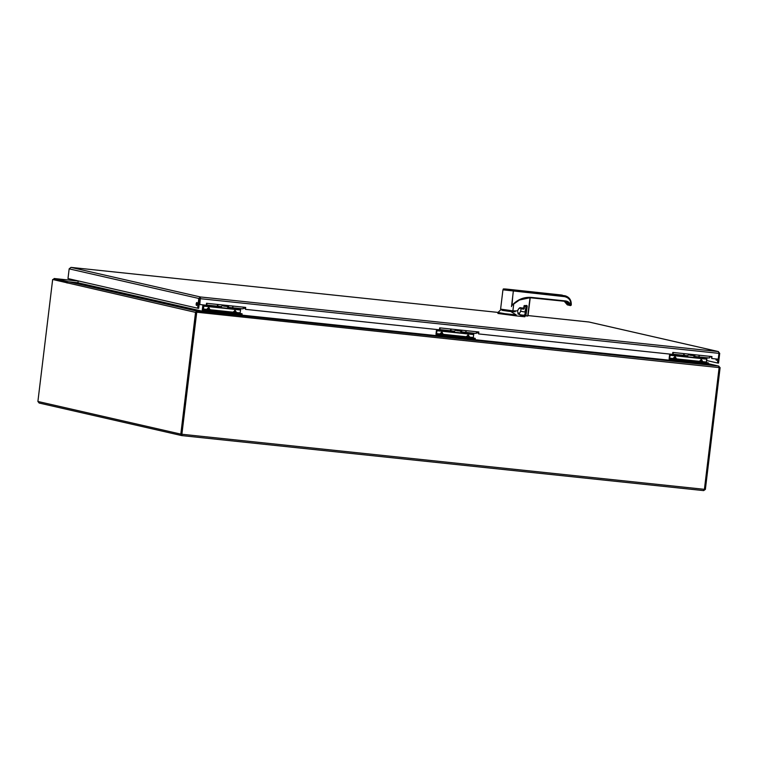 <?xml version="1.0" encoding="UTF-8"?>
<svg xmlns="http://www.w3.org/2000/svg" width="758" height="758" viewBox="0 0 758 758"><rect width="100%" height="100%" fill="white"/><g stroke="black" fill="none" stroke-linecap="round" stroke-linejoin="round"><path stroke-width="1.14" d="M704.409 489.308L705.366 489.403L703.632 490.606L704.409 489.327L182.176 434.287L181.655 435.575L39.16 403.038L37.9 401.465L52.662 279.484L195.545 312.372L180.811 434.116L37.9 401.465M181.693 435.585L703.604 490.597L181.674 435.585L180.811 434.116L181.892 434.23L196.625 312.486L195.545 312.372L196.663 311.036L196.701 312.192M705.366 489.403L720.1 367.668L719.134 367.564L718.508 366.048L196.891 311.064L181.655 435.575M196.53 312.192L719.134 367.592L704.409 489.327M52.662 279.484L67.13 282.658L54.121 279.674M68.514 281.758L196.663 311.036L202.405 311.216L77.742 282.734L68.514 281.758A1.402 1.308 102.9 0 0 67.036 283.018M68.163 281.777L77.847 282.715M53.629 279.588A1.402 0.502 96 0 1 54.235 278.518L68.173 281.701M54.235 278.518A1.402 0.502 96 0 1 54.254 278.518L78.178 281.038L54.235 278.518M718.508 366.048L708.01 364.589L718.783 366.086L708.323 363.698L718.612 366.057L720.1 367.668M203.713 311.216L196.891 311.064L196.502 312.448M77.742 282.734L202.405 311.235M78.188 280.905L77.998 282.516M202.85 310.951L202.168 310.884L202.898 304.868M672.734 353.057A1.469 0.521 96 0 0 673.019 352.451A1.412 0.502 96 0 1 672.744 353.001M688.359 354.82L689.174 354.905A1.412 0.502 -84 0 0 689.287 354.886A1.412 0.502 -84 0 0 689.695 354.204M689.913 354.555L689.287 354.886M710.691 356.658C708.882 356.999 709.128 357.056 711.43 356.829L711.516 356.829M694.982 361.566L691.609 361.054L694.982 361.566M692.821 361.244L695.655 361.538L692.821 361.244M682.209 360.107L687.042 360.656L682.209 360.107M683.64 360.192L686.104 360.533L683.64 360.192M707.043 363.812L708.304 363.887L708.408 362.968L707.148 362.892L707.043 363.812L673.966 360.325L674.08 359.406L707.148 362.892M669.845 354.09L669.74 354.365A1.573 0.559 96 0 0 669.551 355.189L669.2 358.089A1.345 0.483 96 0 0 669.513 359.538L673.966 360.325M695.133 361.594L691.192 361.016L695.133 361.594M685.573 360.59L681.631 360.003L685.573 360.59M699.426 355.237A2.397 0.853 96 0 1 698.431 356.866L709.09 357.994A2.397 0.853 -84 0 0 710.094 356.355M708.408 362.968L706.342 362.485L707.053 357.776M674.08 359.406L669.627 358.619L670.252 354.128M672.611 354.062A2.397 0.853 -84 0 0 673.379 352.489M672.602 354.147L683.043 355.246A2.397 0.853 -84 0 0 684.038 353.616A1.469 0.521 -84 0 1 684.019 353.74M706.248 362.03L702.799 361.67L701.576 359.747L699.208 361.291L676.562 358.904L675.35 356.98L674.62 356.904L673.957 358.487L672.981 358.525L699.302 361.746L700.184 361.253L701.197 361.765L700.866 360.24L699.302 361.746L706.342 362.485M702.088 362.116L702.268 361.471L702.893 362.125L702.24 361.301L702.761 362.097M701.358 362.04L702.268 361.471L701.595 360.315L701.927 361.841L702.268 361.471M675.861 359.349L676.562 358.904L675.132 359.273L674.639 357.473L676.534 359.33M676.041 358.714L675.35 356.98M686.881 360.637L682.209 360.069L686.881 360.637M681.745 360.012L687.345 360.694L681.745 360.012M696.289 361.594L691.77 361.083L696.289 361.594M691.476 361.083L696.905 361.699L691.476 361.083M206.46 303.911A1.469 0.521 96 0 0 206.754 303.304A1.412 0.502 96 0 1 206.47 303.844M222.085 305.673L222.899 305.758A1.412 0.502 -84 0 0 223.013 305.73A1.412 0.502 -84 0 0 223.421 305.057M244.417 307.511C242.607 307.852 242.854 307.909 245.156 307.672L245.241 307.672M228.708 312.41L225.334 311.908L228.727 312.372M215.945 310.96L220.768 311.5L215.945 310.96M217.375 311.045L219.829 311.386L217.375 311.045M240.769 314.665L242.029 314.741L242.134 313.821L240.883 313.746L240.769 314.665L207.692 311.178L207.806 310.259L240.883 313.746M203.57 304.934L203.466 305.218A1.573 0.559 96 0 0 203.277 306.043L202.926 308.932A1.345 0.483 96 0 0 203.239 310.382L207.692 311.178M228.859 312.448L224.918 311.86L228.859 312.448M219.299 311.434L215.367 310.856L219.299 311.434M233.161 306.08A2.397 0.853 96 0 1 232.156 307.72L242.825 308.847A2.397 0.853 -84 0 0 243.82 307.208M242.134 313.821L240.068 313.338L240.779 308.629M207.806 310.259L203.352 309.463L203.978 304.981M206.337 304.915A2.397 0.853 -84 0 0 207.105 303.333M206.328 305L216.769 306.099A2.397 0.853 -84 0 0 217.773 304.46A1.469 0.521 -84 0 1 217.745 304.583M239.973 312.883L236.524 312.514L235.302 310.6L232.933 312.144L210.298 309.757L208.346 307.757L206.801 309.832L209.767 309.558L210.392 310.202L233.028 312.59L233.909 312.106L234.923 312.618L234.592 311.093L233.028 312.59L240.068 313.338M235.814 312.969L235.994 312.324L236.619 312.969L235.965 312.144L236.487 312.94M235.084 312.883L235.994 312.324L235.321 311.168L235.653 312.694L235.994 312.324M209.587 310.202L210.298 309.757L208.857 310.126L208.365 308.326L210.26 310.183M209.767 309.558L209.075 307.833M220.606 311.491L215.935 310.922L220.606 311.491M215.471 310.856L221.08 311.538L215.471 310.856M230.015 312.438L225.496 311.926L230.015 312.438M225.211 311.936L230.631 312.552L225.211 311.936M684.408 353.654A2.397 0.853 96 0 1 683.403 355.284L687.563 355.729A2.397 0.853 -84 0 0 688.567 354.09M699.283 355.218A2.397 0.853 96 0 1 698.279 356.857L694.12 356.421A2.397 0.853 96 0 1 693.494 354.934M693.883 354.971A1.469 0.521 -84 0 0 694.224 355.493A1.469 0.521 -84 0 0 694.773 354.744M695.124 354.782A2.397 0.853 96 0 1 694.12 356.421M690.292 354.27L689.865 355.246L689.96 354.232M693.21 354.573L693.106 355.578L689.865 355.246M690.187 355.275L693.106 355.578M218.133 304.498A2.397 0.853 96 0 1 217.129 306.137L221.289 306.573A2.397 0.853 -84 0 0 222.293 304.934M233.009 306.071A2.397 0.853 96 0 1 232.005 307.701L227.845 307.265A2.397 0.853 96 0 1 227.22 305.777M227.608 305.815A1.469 0.521 -84 0 0 227.95 306.346A1.469 0.521 -84 0 0 228.499 305.588M228.85 305.626A2.397 0.853 96 0 1 227.845 307.265M224.017 305.123L223.591 306.09L223.695 305.086M226.936 305.427L226.832 306.431L223.591 306.09M223.923 306.118L226.832 306.431M514.549 311.671L501.787 310.136M514.559 311.566L515.137 311.699A14.847 0.597 -173.1 0 0 515.203 311.718L501.805 310.031M519.732 314.731L520.386 314.873A3.212 2.994 -77.1 0 1 517.78 312.315L520.462 315.205L522.66 315.148L519.533 314.655M500.498 310.031L498.015 312.476L505.216 313.736L516.274 314.892L510.873 311.595M516.274 314.892L516.16 315.868L524.072 316.702L524.223 315.48L522.66 315.148L524.11 315.157M517.894 314.001C518.794 314.248 519.704 313.329 520.632 311.225L524.972 312.05L526.09 306.573L524.223 305.777A15.321 0.616 -173.1 0 1 524.223 305.768L526.09 306.573L524.858 316.759A17.301 0.692 -173.1 0 1 524.858 316.759L524.072 316.702M516.16 315.868L497.902 313.461L498.015 312.476M524.887 316.73L525.427 312.097L524.726 314.75M525.18 314.286L525.067 315.044M524.204 305.891L526.09 306.573L524.498 306.365L524.223 308.696L523.427 309.198L521.201 308.013M523.427 309.198L520.945 308.648L521.153 307.994M520.964 308.629L524.1 308.667A15.634 0.625 6.9 0 0 522.774 308.307M512.465 290.229L505.813 289.234L512.465 290.229M512.247 290.172L506.429 289.319L512.247 290.172M512.294 290.181L509.101 289.793M562.398 295.156L508.627 289.31C500.072 288.703 504.856 288.855 502.942 289.821L564.596 296.653C569.078 297.742 571.106 300.585 570.698 305.161L571.219 304.915C571.352 299.78 569.059 296.691 564.34 295.658L513.412 290.409C505.188 289.575 499.854 288.353 508.627 289.31L561.413 294.995M502.942 289.821L500.602 309.122L512.891 310.856L513.716 304.015L511.972 305.398C517.42 299.495 523.901 296.842 531.434 297.42L565.658 300.954C568.026 301.296 569.665 302.65 570.585 305.019L571.267 305.029L570.49 305.607L567.287 304.83L564.227 301.248L567.534 304.934M570.698 305.161L567.126 304.498L566.908 301.779M571.191 305.18L570.272 305.521M511.972 305.398L512.778 295.961L511.489 306.62M513.716 304.015L519.457 300.007L531.434 297.42M512.891 310.856L517.525 310.894C518.747 308.26 519.893 307.236 520.983 307.833L523.75 308.108L524.024 305.777L526.696 305.427L527.227 306.099L525.9 315.878L527.691 316.067L530.041 297.761M570.585 305.019L569.997 305.152C569.144 302.944 567.619 301.684 565.421 301.371L531.197 297.847L565.658 300.954M569.684 303.949L569.883 305.123C569.031 302.916 567.505 301.656 565.307 301.343M565.932 301.447L569.883 305.123M564.303 301.258L567.278 304.261M528.032 315.792L530.221 297.761L528.032 315.792L525.91 315.887L527.862 315.783M526.696 305.427L525.9 315.878L525.029 315.584L525.701 315.773M526.526 305.711L524.564 305.512L526.715 305.815M524.024 305.777L524.555 305.512M520.822 308.108L523.579 308.392L524.204 305.787A15.321 0.616 -173.1 0 0 524.223 305.768L523.75 308.108M517.676 310.894L517.676 310.894C518.074 309.046 519.116 308.118 520.812 308.108L520.983 307.833M501.872 309.454L502.194 310.344L509.291 311.367L514.54 311.746L514.625 311.036M517.648 311.33L517.695 310.903C518.102 309.046 519.145 308.118 520.812 308.108L523.92 308.118A15.321 0.616 6.9 0 0 523.939 308.089M669.2 359.444L669.087 360.41L673.938 361.291L706.721 364.75L707.981 364.825L708.095 363.906M202.926 310.287L202.812 311.254L207.664 312.144L240.447 315.593L241.707 315.679L241.821 314.75M498.082 312.419L70.977 267.394L69.168 268.853L198.795 298.462L200.415 296.965L200.51 298.709L718.944 353.351L718.442 351.579L589.013 322.017L528.061 315.574L588.852 321.989L718.262 351.551L719.712 353.38L718.944 353.294M718.262 351.551L200.415 296.965L199.799 304.536L206.299 305.228L206.536 303.276L245.696 307.407L245.459 309.349L245.279 307.36A1.412 0.502 -84 0 1 245.156 307.672M69.168 268.853L67.983 278.574L197.62 308.193L198.795 298.462L200.283 298.112L199.799 304.536M718.944 353.351L718.233 359.188L711.734 358.506L711.97 356.554L672.81 352.432L672.573 354.374L478.601 333.927L478.838 331.985L439.678 327.854L439.441 329.796L245.459 309.349M717.921 359.15L717.456 362.987L718.537 363.101L719.712 353.38M196.891 302.518A1.478 0.531 -84 0 0 196.872 302.518A1.478 0.531 -84 0 0 196.189 303.93A1.478 0.531 -84 0 0 196.559 305.455A1.478 0.531 -84 0 0 197.232 304.072A1.478 0.531 -84 0 0 196.891 302.518M478.601 333.927L478.421 331.938M711.734 358.506L711.554 356.516M717.049 359.065A1.478 0.531 96 0 1 716.395 360.249A1.478 0.531 96 0 1 716.007 358.951M717.456 362.987L706.437 360.467M197.62 308.193L198.7 308.307L199.875 298.576M439.602 328.479A1.469 0.521 96 0 0 439.886 327.873A1.412 0.502 96 0 1 439.612 328.413M455.217 330.251L456.032 330.336A1.412 0.502 -84 0 0 456.145 330.308A1.412 0.502 -84 0 0 456.553 329.635M456.771 329.976L456.145 330.308M477.549 332.08C475.74 332.43 475.986 332.487 478.289 332.25L478.383 332.25M461.849 336.988L458.476 336.486L461.849 336.988M459.689 336.666L462.522 336.969L459.689 336.666M449.077 335.529L453.9 336.078L449.077 335.5M450.508 335.614L452.962 335.955L450.508 335.614M473.902 339.243L475.162 339.319L475.275 338.4L474.015 338.324L473.902 339.243L440.824 335.756L440.938 334.837L474.015 338.324M436.712 329.512L436.608 329.787A1.573 0.559 96 0 0 436.419 330.621L436.068 333.511A1.345 0.483 96 0 0 436.381 334.96L440.824 335.756M461.992 337.016L458.059 336.438L461.992 337.016M452.441 336.012L448.499 335.434L452.441 336.012M466.293 330.659A2.397 0.853 96 0 1 465.289 332.298L475.958 333.416A2.397 0.853 -84 0 0 476.962 331.786M475.275 338.4L473.21 337.907L473.921 333.207M440.938 334.837L436.485 334.041L437.12 329.55M439.479 329.484A2.397 0.853 -84 0 0 440.237 327.911M439.469 329.569L449.901 330.678A2.397 0.853 -84 0 0 450.906 329.038A1.469 0.521 -84 0 1 450.877 329.161M473.106 337.462L469.657 337.092L468.444 335.169L466.075 336.713L443.43 334.325L441.488 332.326L439.943 334.401L442.909 334.136L443.525 334.78L466.17 337.168L467.042 336.675L468.056 337.187L467.724 335.661L466.17 337.168L473.21 337.907M468.956 337.537L469.136 336.903L469.752 337.547L469.098 336.723L469.628 337.518M468.226 337.462L469.136 336.903L468.453 335.737L468.785 337.263L469.136 336.903M442.729 334.771L443.43 334.325L441.999 334.695L441.497 332.895L443.392 334.752M442.909 334.136L442.217 332.411M448.613 335.434L454.213 336.116L448.613 335.434M463.147 337.016L458.628 336.505L463.147 337.016M458.344 336.505L463.773 337.12L458.344 336.505M436.068 334.865L435.954 335.832L440.805 336.713L473.589 340.171L474.849 340.247L474.953 339.328M451.266 329.076A2.397 0.853 96 0 1 450.271 330.715L454.43 331.151A2.397 0.853 -84 0 0 455.425 329.512M466.151 330.64A2.397 0.853 96 0 1 465.147 332.279L460.987 331.843A2.397 0.853 96 0 1 460.352 330.355M460.741 330.393A1.469 0.521 -84 0 0 461.082 330.924A1.469 0.521 -84 0 0 461.631 330.166M461.992 330.204A2.397 0.853 96 0 1 460.987 331.843M457.159 329.692L457.055 330.696L456.828 329.664M460.068 330.005L459.973 331L456.723 330.668M457.055 330.696L459.973 331M241.745 315.366L435.992 335.841M474.887 339.944L669.134 360.42M241.774 315.11L435.983 335.586M474.915 339.688L669.115 360.164M478.298 332.999L476.611 332.828M245.156 308.421L243.479 308.25M243.555 308.089L245.175 308.26M476.687 332.658L478.317 332.828M671.569 359.055L671.455 359.974M669.627 358.619L675.132 359.273M706.674 358.799L669.958 354.934M674.62 356.904L672.981 358.525L669.532 358.164M669.873 355.265L706.598 359.14M700.847 359.671L701.595 360.315L701.576 359.747M205.295 309.908L205.181 310.827M203.352 309.463L208.857 310.126M240.4 309.652L203.684 305.777M208.346 307.757L206.707 309.378L203.258 309.008M203.608 306.118L240.324 309.984M234.582 310.524L234.592 311.093L235.321 311.168L235.302 310.6M520.026 314.816L517.79 312.315M522.726 315.47L520.462 315.205M526.09 306.573L524.972 312.05M524.223 308.696L524.384 306.346A15.634 0.625 -173.1 0 0 524.166 306.251M508.845 289.404C502.327 288.627 507.405 289.793 512.588 290.257C519.116 291.025 514.028 289.869 508.845 289.404M512.778 295.961L513.412 290.409M564.596 296.653L564.34 295.658M527.227 306.099L526.782 306.043A17.917 0.72 -173.1 0 0 525.171 305.569M525.057 315.319A17.917 0.72 6.9 0 1 525.635 315.536L526.071 315.603M567.23 303.389L565.459 301.371M671.427 360.941L671.541 359.993M706.835 363.793L706.721 364.75M674.052 360.334L673.938 361.291M205.153 311.794L205.266 310.846M240.57 314.646L240.447 315.593M207.777 311.187L207.664 312.144M200.415 296.965L71.006 267.403L498.072 312.419M438.427 334.486L438.314 335.406M436.485 334.041L441.999 334.695M473.542 334.221L436.816 330.355M441.488 332.326L439.839 333.946L436.39 333.586M436.741 330.696L473.456 334.562M467.714 335.093L467.724 335.661L468.453 335.737L468.444 335.169M438.295 336.363L438.408 335.424M473.703 339.214L473.589 340.171M440.919 335.766L440.805 336.713M694.281 355.009L693.172 354.896M223.657 305.417L223.013 305.73M228.006 305.862L226.907 305.749M521.125 308.392L520.632 311.225M521.144 307.994L521.021 308.487M515.857 290.494L505.577 289.243M565.212 295.8C569.476 297.183 571.485 300.263 571.267 305.048M531.197 297.847C525.929 297.354 521.011 298.68 516.444 301.807M461.148 330.441L460.04 330.317"/></g></svg>

